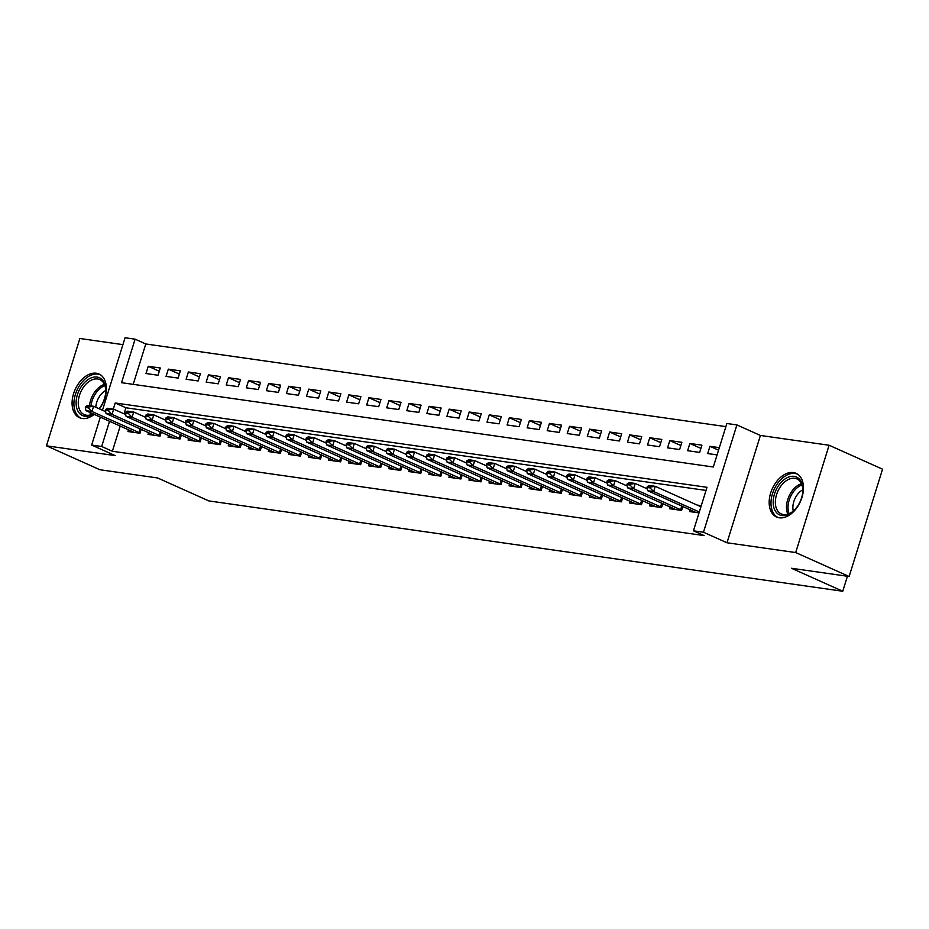 <?xml version="1.0" encoding="UTF-8"?>
<svg xmlns="http://www.w3.org/2000/svg" width="929" height="929" viewBox="0 0 929 929"><rect width="100%" height="100%" fill="white"/><g stroke="black" fill="none" stroke-linecap="round" stroke-linejoin="round"><path stroke-width="1.39" d="M793.366 472.559A23.922 15.445 -65.9 0 0 771.384 490.895A23.922 15.445 -65.9 0 0 776.539 517.023A23.922 15.445 -65.9 0 0 779.28 517.801A23.922 15.445 -65.9 0 0 801.262 499.477A23.922 15.445 -65.9 0 0 796.107 473.349A23.922 15.445 -65.9 0 0 793.366 472.559M99.415 408.899A23.922 15.445 -65.9 0 0 99.02 374.027A23.922 15.445 -65.9 0 0 96.279 373.237A23.922 15.445 -65.9 0 0 74.297 391.573A23.922 15.445 -65.9 0 0 79.464 417.702A23.922 15.445 -65.9 0 0 82.193 418.48A23.922 15.445 -65.9 0 0 94.235 414.369M102.48 410.27L125.067 337.75L135.1 339.178L121.548 382.69L713.309 466.997L726.861 423.496L736.894 424.925L703.474 532.236L693.44 530.807L706.992 487.307L115.219 402.989L113.315 409.097M760.41 435.457L726.989 542.768L795.688 552.558L849.129 576.491L882.55 469.18L829.109 445.246L760.41 435.457L736.894 424.925M122.918 344.636L79.871 338.493L46.45 445.804L115.161 455.593L91.646 445.061L100.355 417.109M725.886 426.62L145.783 343.974L135.1 339.178M795.688 552.558L829.109 445.246M849.129 576.491L791.462 568.269L842.754 591.25L208.862 500.928L157.558 477.947L99.891 469.737L46.45 445.804M690.189 509.742L689.62 511.565L699.014 512.901M670.123 506.886L669.554 508.709L681.596 510.416L682.827 506.444M650.068 504.029L649.499 505.852L661.529 507.559L662.772 503.588M630.001 501.172L629.432 502.984L641.474 504.702L642.705 500.731M609.947 498.316L609.378 500.127L621.408 501.846L622.651 497.874M589.88 495.447L589.311 497.27L601.353 498.989L602.584 495.018M569.825 492.591L569.256 494.414L581.287 496.132L582.529 492.161M549.759 489.734L549.202 491.557L561.232 493.276L562.475 489.304M529.704 486.877L529.135 488.7L541.177 490.419L542.408 486.436M509.638 484.021L509.08 485.844L521.111 487.551L522.353 483.579M489.583 481.164L489.014 482.987L501.056 484.694L502.287 480.723M469.528 478.307L468.959 480.119L480.99 481.837L482.232 477.866M449.462 475.439L448.893 477.262L460.935 478.981L462.166 475.009M429.407 472.582L428.838 474.405L440.869 476.124L442.111 472.153M409.341 469.726L408.772 471.549L420.814 473.267L422.045 469.296M389.286 466.869L388.717 468.692L400.747 470.411L401.99 466.439M369.219 464.012L368.65 465.835L380.693 467.542L381.924 463.571M349.165 461.156L348.596 462.979L360.638 464.686L361.869 460.714M329.098 458.299L328.541 460.122L340.571 461.829L341.814 457.858M309.043 455.442L308.474 457.254L320.517 458.972L321.748 455.001M288.989 452.574L288.42 454.397L300.45 456.116L301.693 452.144M268.922 449.717L268.353 451.54L280.395 453.259L281.626 449.288M248.867 446.861L248.298 448.684L260.329 450.402L261.572 446.431M228.801 444.004L228.232 445.827L240.274 447.546L241.505 443.574M208.746 441.147L208.177 442.97L220.208 444.677L221.45 440.706M188.68 438.291L188.111 440.114L200.153 441.821L201.384 437.849M168.625 435.434L168.056 437.257L180.087 438.964L181.329 434.993M148.559 432.577L148.001 434.389L160.032 436.107L161.274 432.136M159.289 371.228L148.257 366.281L160.299 368L158.035 375.246L146.004 373.528L148.257 366.281M179.355 374.085L168.323 369.138L180.354 370.857L178.101 378.103L166.059 376.396L168.323 369.138M199.41 376.942L188.378 371.995L200.42 373.713L198.156 380.96L186.125 379.253L188.378 371.995M219.476 379.798L208.444 374.851L220.475 376.57L218.222 383.828L206.18 382.109L208.444 374.851M239.531 382.655L228.499 377.72L240.541 379.427L238.277 386.685L226.246 384.966L228.499 377.72M259.586 385.512L248.566 380.576L260.596 382.283L258.343 389.541L246.301 387.823L248.566 380.576M279.652 388.368L268.62 383.433L280.651 385.152L278.398 392.398L266.368 390.679L268.62 383.433M299.707 391.225L288.675 386.29L300.717 388.008L298.453 395.255L286.422 393.536L288.675 386.29M319.773 394.093L308.742 389.146L320.772 390.865L318.519 398.111L306.477 396.393L308.742 389.146M339.828 396.95L328.796 392.003L340.838 393.722L338.574 400.968L326.543 399.261L328.796 392.003M359.895 399.807L348.863 394.86L360.893 396.578L358.64 403.825L346.598 402.118L348.863 394.86M379.949 402.663L368.918 397.728L380.96 399.435L378.695 406.693L366.665 404.974L368.918 397.728M400.016 405.52L388.984 400.585L401.014 402.292L398.762 409.55L386.719 407.831L388.984 400.585M420.071 408.377L409.039 403.441L421.081 405.149L418.816 412.406L406.786 410.688L409.039 403.441M440.137 411.233L429.105 406.298L441.136 408.017L438.883 415.263L426.841 413.544L429.105 406.298M460.192 414.09L449.16 409.155L461.19 410.873L458.938 418.12L446.907 416.401L449.16 409.155M480.247 416.958L469.215 412.011L481.257 413.73L478.992 420.976L466.962 419.258L469.215 412.011M500.313 419.815L489.281 414.868L501.312 416.587L499.059 423.833L487.017 422.126L489.281 414.868M520.368 422.672L509.336 417.725L521.378 419.443L519.114 426.69L507.083 424.983L509.336 417.725M540.434 425.528L529.402 420.593L541.433 422.3L539.18 429.558L527.138 427.839L529.402 420.593M560.489 428.385L549.457 423.45L561.499 425.157L559.235 432.415L547.204 430.696L549.457 423.45M580.555 431.242L569.523 426.306L581.554 428.014L579.301 435.271L567.259 433.553L569.523 426.306M600.61 434.098L589.578 429.163L601.62 430.882L599.356 438.128L587.325 436.409L589.578 429.163M620.677 436.967L609.645 432.02L621.675 433.738L619.422 440.985L607.38 439.266L609.645 432.02M640.731 439.823L629.699 434.877L641.742 436.595L639.477 443.841L627.447 442.134L629.699 434.877M660.786 442.68L649.754 437.733L661.796 439.452L659.532 446.698L647.501 444.991L649.754 437.733M680.852 445.537L669.821 440.59L681.851 442.309L679.598 449.555L667.556 447.848L669.821 440.59M700.907 448.393L689.875 443.458L701.918 445.165L699.653 452.423L687.623 450.704L689.875 443.458M145.783 343.974L133.207 384.351M719.336 447.65L709.942 446.315L707.677 453.561L717.083 454.896M120.236 426.005L112.363 451.273L704.136 535.592L693.44 530.807M706.017 490.431L125.914 407.773L124.033 413.8M128.504 429.709L127.935 431.532L139.977 433.251L141.208 429.279M701.279 505.655L697.11 505.062M842.754 591.25L847.434 576.247M726.989 542.768L703.474 532.236M112.363 451.273L101.667 446.489L91.646 445.061M109.541 421.22L101.667 446.489M125.914 407.773L115.219 402.989M718.558 450.17L709.942 446.315M85.619 406.577L85.352 407.448L88.36 407.877L88.627 407.007L85.619 406.577L87.57 405.439L93.585 406.287L91.959 411.512L140.047 432.995M88.627 407.007L93.585 406.287L105.674 411.698M134.31 432.438L85.944 410.653L91.959 411.512L88.36 407.877M85.352 407.448L85.944 410.653M93.388 413.986A20.705 13.366 114.1 0 1 84.853 416.204A20.705 13.366 114.1 0 1 77.409 394.697A20.705 13.366 114.1 0 1 97.046 377.058A20.705 13.366 114.1 0 1 105.79 391.167A20.705 13.366 114.1 0 1 99.101 408.76M105.767 391.62A19.172 12.379 -65.9 0 0 99.856 379.613A19.172 12.379 -65.9 0 0 97.661 378.986A19.172 12.379 -65.9 0 0 80.045 393.675A19.172 12.379 -65.9 0 0 84.179 414.601A19.172 12.379 -65.9 0 0 86.374 415.24A19.172 12.379 -65.9 0 0 93.097 413.858M95.815 407.285A15.096 9.743 114.1 0 1 105.755 390.459M100.553 374.886A23.771 15.352 -65.9 0 0 97.951 374.155A23.771 15.352 -65.9 0 0 76.143 392.282A23.771 15.352 -65.9 0 0 81.125 418.271M773.253 504.064A20.705 13.366 114.1 0 1 786.538 478.029A20.705 13.366 114.1 0 1 802.807 487.83A20.705 13.366 114.1 0 1 802.865 490.489A20.705 13.366 114.1 0 1 793.842 510.66A20.705 13.366 114.1 0 1 773.253 504.064M802.853 490.942A19.172 12.379 -65.9 0 0 802.784 488.909A19.172 12.379 -65.9 0 0 796.943 478.934A19.172 12.379 -65.9 0 0 782.125 484.508A19.172 12.379 -65.9 0 0 775.425 503.948A19.172 12.379 -65.9 0 0 781.266 513.923A19.172 12.379 -65.9 0 0 794.156 510.346M793.285 511.101A15.096 9.743 114.1 0 1 792.925 508.883A15.096 9.743 114.1 0 1 802.83 489.78M797.639 474.208A23.771 15.352 -65.9 0 0 779.315 481.234A23.771 15.352 -65.9 0 0 771.07 505.271A23.771 15.352 -65.9 0 0 778.2 517.592M105.685 409.434L105.407 410.304L108.414 410.734L108.693 409.863L105.685 409.434L107.636 408.296L113.652 409.143L112.026 414.369L160.113 435.852M108.693 409.863L113.652 409.143L125.729 414.555M154.365 435.306L106.011 413.51L112.026 414.369L108.414 410.734M105.407 410.304L106.011 413.51M125.74 412.29L125.473 413.161L128.481 413.591L128.748 412.72L125.74 412.29L127.691 411.152L133.706 412.011L132.081 417.226L180.168 438.709M128.748 412.72L133.706 412.011L145.783 417.411M174.431 438.163L126.065 416.366L132.081 417.226L128.481 413.591M125.473 413.161L126.065 416.366M145.795 415.158L145.528 416.018L148.535 416.447L148.814 415.577L145.795 415.158L147.757 414.009L153.773 414.868L152.147 420.082L200.234 441.577M148.814 415.577L153.773 414.868L165.85 420.28M194.486 441.02L146.132 419.223L152.147 420.082L148.535 416.447M145.528 416.018L146.132 419.223M165.861 418.015L165.594 418.886L168.602 419.304L168.869 418.445L165.861 418.015L167.812 416.866L173.828 417.725L172.202 422.939L220.289 444.434M168.869 418.445L173.828 417.725L185.905 423.136M214.541 443.876L166.186 422.091L172.202 422.939L168.602 419.304M165.594 418.886L166.186 422.091M185.916 420.872L185.649 421.743L188.657 422.172L188.924 421.301L185.916 420.872L187.867 419.722L193.894 420.582L192.268 425.807L240.356 447.29M188.924 421.301L193.894 420.582L205.971 425.993M234.607 446.733L186.241 424.948L192.268 425.807L188.657 422.172M185.649 421.743L186.241 424.948M205.983 423.729L205.704 424.599L208.723 425.029L208.99 424.158L205.983 423.729L207.933 422.579L213.949 423.438L212.323 428.664L260.41 450.147M208.99 424.158L213.949 423.438L226.026 428.85M254.662 449.59L206.308 427.804L212.323 428.664L208.723 425.029M205.704 424.599L206.308 427.804M226.037 426.585L225.77 427.456L228.778 427.886L229.045 427.015L226.037 426.585L227.988 425.436L234.015 426.295L232.389 431.52L280.477 453.004M229.045 427.015L234.015 426.295L246.092 431.706M274.729 452.446L226.362 430.661L232.389 431.52L228.778 427.886M225.77 427.456L226.362 430.661M246.104 429.442L245.825 430.313L248.833 430.742L249.111 429.872L246.104 429.442L248.055 428.304L254.07 429.152L252.444 434.377L300.531 455.86M249.111 429.872L254.07 429.152L266.147 434.563M294.783 455.303L246.429 433.518L252.444 434.377L248.833 430.742M245.825 430.313L246.429 433.518M266.158 432.299L265.891 433.169L268.899 433.599L269.166 432.728L266.158 432.299L268.109 431.161L274.125 432.02L272.499 437.234L320.586 458.717M269.166 432.728L274.125 432.02L286.213 437.42M314.85 458.171L266.484 436.375L272.499 437.234L268.899 433.599M265.891 433.169L266.484 436.375M286.225 435.155L285.946 436.026L288.954 436.456L289.233 435.585L286.225 435.155L288.176 434.017L294.191 434.877L292.565 440.091L340.653 461.574M289.233 435.585L294.191 434.877L306.268 440.288M334.904 461.028L286.55 439.231L292.565 440.091L288.954 436.456M285.946 436.026L286.55 439.231M306.28 438.023L306.013 438.883L309.02 439.312L309.287 438.442L306.28 438.023L308.231 436.874L314.246 437.733L312.62 442.947L360.707 464.442M309.287 438.442L314.246 437.733L326.334 443.145M354.971 463.885L306.605 442.088L312.62 442.947L309.02 439.312M306.013 438.883L306.605 442.088M326.334 440.88L326.067 441.751L329.075 442.181L329.354 441.31L326.334 440.88L328.297 439.731L334.312 440.59L332.687 445.804L380.774 467.299M329.354 441.31L334.312 440.59L346.389 446.001M375.026 466.741L326.671 444.956L332.687 445.804L329.075 442.181M326.067 441.751L326.671 444.956M346.401 443.737L346.134 444.608L349.141 445.037L349.409 444.167L346.401 443.737L348.352 442.587L354.367 443.447L352.741 448.672L400.829 470.155M349.409 444.167L354.367 443.447L366.444 448.858M395.08 469.598L346.726 447.813L352.741 448.672L349.141 445.037M346.134 444.608L346.726 447.813M366.456 446.594L366.189 447.464L369.196 447.894L369.475 447.023L366.456 446.594L368.407 445.444L374.433 446.303L372.808 451.529L420.895 473.012M369.475 447.023L374.433 446.303L386.51 451.715M415.147 472.455L366.781 450.67L372.808 451.529L369.196 447.894M366.189 447.464L366.781 450.67M386.522 449.45L386.243 450.321L389.263 450.751L389.53 449.88L386.522 449.45L388.473 448.301L394.488 449.16L392.862 454.386L440.95 475.869M389.53 449.88L394.488 449.16L406.565 454.571M435.202 475.311L386.847 453.526L392.862 454.386L389.263 450.751M386.243 450.321L386.847 453.526M406.577 452.307L406.31 453.178L409.317 453.607L409.584 452.737L406.577 452.307L408.528 451.169L414.555 452.017L412.929 457.242L461.016 478.725M409.584 452.737L414.555 452.017L426.632 457.428M455.268 478.168L406.902 456.383L412.929 457.242L409.317 453.607M406.31 453.178L406.902 456.383M426.643 455.164L426.365 456.034L429.384 456.464L429.651 455.593L426.643 455.164L428.594 454.026L434.609 454.885L432.984 460.099L481.071 481.582M429.651 455.593L434.609 454.885L446.686 460.285M475.323 481.036L426.968 459.24L432.984 460.099L429.384 456.464M426.365 456.034L426.968 459.24M446.698 458.02L446.431 458.891L449.439 459.321L449.706 458.45L446.698 458.02L448.649 456.882L454.664 457.742L453.038 462.956L501.126 484.439M449.706 458.45L454.664 457.742L466.753 463.153M495.389 483.893L447.023 462.096L453.038 462.956L449.439 459.321M446.431 458.891L447.023 462.096M466.764 460.889L466.486 461.748L469.493 462.177L469.772 461.307L466.764 460.889L468.715 459.739L474.731 460.598L473.105 465.812L521.192 487.307M469.772 461.307L474.731 460.598L486.808 466.01M515.444 486.75L467.09 464.964L473.105 465.812L469.493 462.177M466.486 461.748L467.09 464.964M486.819 463.745L486.552 464.616L489.56 465.046L489.827 464.175L486.819 463.745L488.77 462.596L494.785 463.455L493.16 468.669L541.247 490.164M489.827 464.175L494.785 463.455L506.874 468.866M535.51 489.606L487.144 467.821L493.16 468.669L489.56 465.046M486.552 464.616L487.144 467.821M506.886 466.602L506.607 467.473L509.615 467.902L509.893 467.032L506.886 466.602L508.837 465.452L514.852 466.312L513.226 471.537L561.313 493.02M509.893 467.032L514.852 466.312L526.929 471.723M555.565 492.463L507.211 470.678L513.226 471.537L509.615 467.902M506.607 467.473L507.211 470.678M526.94 469.459L526.673 470.329L529.681 470.759L529.948 469.888L526.94 469.459L528.891 468.309L534.907 469.168L533.281 474.394L581.368 495.877M529.948 469.888L534.907 469.168L546.984 474.58M575.62 495.32L527.266 473.535L533.281 474.394L529.681 470.759M526.673 470.329L527.266 473.535M546.995 472.315L546.728 473.186L549.736 473.616L550.014 472.745L546.995 472.315L548.946 471.166L554.973 472.025L553.347 477.251L601.435 498.734M550.014 472.745L554.973 472.025L567.05 477.436M595.686 498.176L547.32 476.391L553.347 477.251L549.736 473.616M546.728 473.186L547.32 476.391M567.062 475.172L566.795 476.043L569.802 476.472L570.069 475.602L567.062 475.172L569.012 474.034L575.028 474.882L573.402 480.107L621.489 501.59M570.069 475.602L575.028 474.882L587.105 480.293M615.741 501.045L567.387 479.248L573.402 480.107L569.802 476.472M566.795 476.043L567.387 479.248M587.116 478.029L586.849 478.899L589.857 479.329L590.124 478.458L587.116 478.029L589.067 476.891L595.094 477.75L593.468 482.964L641.556 504.447M590.124 478.458L595.094 477.75L607.171 483.15M635.808 503.901L587.442 482.105L593.468 482.964L589.857 479.329M586.849 478.899L587.442 482.105M607.183 480.885L606.904 481.756L609.923 482.186L610.19 481.315L607.183 480.885L609.134 479.747L615.149 480.607L613.523 485.821L661.611 507.304M610.19 481.315L615.149 480.607L627.226 486.018M655.862 506.758L607.508 484.961L613.523 485.821L609.923 482.186M606.904 481.756L607.508 484.961M627.238 483.754L626.97 484.624L629.978 485.043L630.245 484.183L627.238 483.754L629.188 482.604L635.215 483.463L633.578 488.677L681.665 510.172M630.245 484.183L635.215 483.463L647.292 488.875M675.929 509.615L627.563 487.83L633.578 488.677L629.978 485.043M626.97 484.624L627.563 487.83M647.304 486.61L647.025 487.481L650.033 487.911L650.312 487.04L647.304 486.61L649.255 485.461L655.27 486.32L700.93 506.769M650.312 487.04L655.27 486.32L653.644 491.546L699.305 511.984M695.984 512.471L647.629 490.686L653.644 491.546L650.033 487.911M647.025 487.481L647.629 490.686M139.733 432.879L140.894 429.14M138.99 432.577L140.163 428.815M90.763 414.822A19.172 12.379 114.1 0 1 89.939 412.441M89.509 405.706A19.172 12.379 114.1 0 1 104.408 384.374M104.896 385.605A18.545 11.972 -65.9 0 0 91.03 405.927M91.599 413.184A18.545 11.972 -65.9 0 0 92.006 414.369M787.85 514.143A19.172 12.379 114.1 0 1 786.561 508.929A19.172 12.379 114.1 0 1 801.483 483.695M801.982 484.926A18.545 11.972 -65.9 0 0 788.071 509.162A18.545 11.972 -65.9 0 0 789.093 513.691M159.788 435.736L160.961 431.997M159.045 435.434L160.218 431.671M179.854 438.593L181.016 434.853M179.111 438.291L180.284 434.528M199.909 441.449L201.07 437.71M199.166 441.147L200.339 437.385M219.976 444.306L221.137 440.567M219.232 444.004L220.405 440.241M240.03 447.163L241.192 443.423M239.287 446.861L240.46 443.098M260.097 450.019L261.258 446.292M259.354 449.717L260.526 445.955M280.152 452.887L281.313 449.148M279.408 452.574L280.581 448.812M300.206 455.744L301.379 452.005M299.475 455.442L300.636 451.68M320.273 458.601L321.434 454.862M319.53 458.299L320.702 454.536M340.328 461.458L341.5 457.718M339.584 461.156L340.757 457.393M360.394 464.314L361.555 460.575M359.651 464.012L360.824 460.25M380.449 467.171L381.61 463.432M379.706 466.869L380.878 463.106M400.515 470.028L401.676 466.288M399.772 469.726L400.945 465.963M420.57 472.896L421.731 469.157M419.827 472.582L421 468.82M440.636 475.753L441.798 472.013M439.893 475.451L441.066 471.677M460.691 478.609L461.852 474.87M459.948 478.307L461.121 474.545M480.746 481.466L481.919 477.727M480.014 481.164L481.176 477.401M500.812 484.323L501.974 480.583M500.069 484.021L501.242 480.258M520.867 487.179L522.04 483.44M520.124 486.877L521.297 483.115M540.933 490.036L542.095 486.297M540.19 489.734L541.363 485.972M560.988 492.893L562.161 489.165M560.245 492.591L561.418 488.828M581.055 495.761L582.216 492.022M580.311 495.447L581.484 491.685M601.109 498.618L602.271 494.878M600.366 498.316L601.539 494.542M621.176 501.474L622.337 497.735M620.433 501.172L621.606 497.41M641.231 504.331L642.392 500.592M640.487 504.029L641.66 500.266M661.285 507.188L662.458 503.448M660.554 506.886L661.727 503.123M681.352 510.044L682.513 506.305M680.609 509.742L681.781 505.98"/></g></svg>
